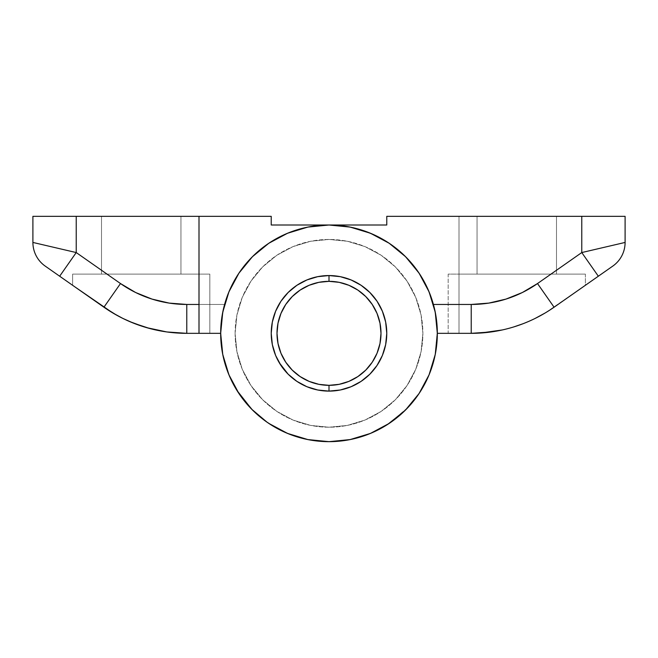 <?xml version="1.0" encoding="UTF-8"?>
<svg xmlns="http://www.w3.org/2000/svg" width="658" height="658" viewBox="0 0 658 658"><rect width="100%" height="100%" fill="white"/><g stroke="black" fill="none" stroke-linecap="round" stroke-linejoin="round"><path stroke-width="0.49" stroke-dasharray="3.29 2.47" d="M279.263 362.731L275.62 355.443L272.338 344.603L271.228 333.335A57.772 57.772 0 0 1 329 275.554A57.772 57.772 0 0 1 386.772 333.335A57.772 57.772 0 0 0 329 275.554A57.772 57.772 0 0 0 271.228 333.335L272.338 322.058L275.62 311.226L280.958 301.232L288.146 292.481L296.898 285.292L306.891 279.954L317.732 276.664L329 275.554L340.268 276.664L351.109 279.954L361.102 285.292L369.854 292.481L377.042 301.232L382.38 311.226L385.662 322.058L386.772 333.335L385.662 344.603L382.38 355.443L377.042 365.429L369.854 374.188L361.102 381.369L351.109 386.715L340.268 389.997L329 391.107L317.732 389.997L306.891 386.715L296.898 381.369L288.146 374.188L280.958 365.429L275.62 355.443L272.338 344.603L271.228 333.335L272.338 322.058L275.62 311.226L280.958 301.232L288.146 292.481L296.898 285.292L306.891 279.954L317.732 276.664L329 275.554L340.268 276.664L351.109 279.954L361.102 285.292L369.854 292.481L377.042 301.232L382.38 311.226L385.662 322.058L386.772 333.335L385.662 344.603L382.38 355.443L377.042 365.429L369.854 374.188L361.102 381.369L351.109 386.715L340.268 389.997L329 391.107L317.732 389.997L306.891 386.715L296.898 381.369L288.146 374.188L280.958 365.429L275.62 355.443L272.338 344.603L271.228 333.335A57.772 57.772 0 0 0 329 391.107A57.772 57.772 0 0 0 386.772 333.335A57.772 57.772 0 0 1 329 391.107A57.772 57.772 0 0 1 271.228 333.335L272.338 344.603L275.62 355.443L280.958 365.429L288.146 374.188L296.898 381.369L306.891 386.715L317.732 389.997L329 391.107A57.772 57.772 0 0 0 386.772 333.335A57.772 57.772 0 0 0 329 275.554A57.772 57.772 0 0 1 386.772 333.335A57.772 57.772 0 0 1 329 391.107A57.772 57.772 0 0 0 386.772 333.335A57.772 57.772 0 0 0 329 275.554A57.772 57.772 0 0 0 271.228 333.335A57.772 57.772 0 0 0 329 391.107A57.772 57.772 0 0 1 271.228 333.335A57.772 57.772 0 0 1 329 275.554L317.732 276.664L306.891 279.954L296.898 285.292L288.146 292.481L280.958 301.232L275.62 311.226L272.338 322.058L271.228 333.335L272.338 344.603L275.62 355.443L280.958 365.429L288.146 374.188L296.898 381.369L306.891 386.715L317.732 389.997L329 391.107L340.268 389.997L351.109 386.715L361.102 381.369L369.854 374.188L377.042 365.429L382.38 355.443L385.662 344.603L386.772 333.335L385.662 322.058L382.38 311.226L377.042 301.232L369.854 292.481L361.102 285.292L351.109 279.954L340.268 276.664L329 275.554A57.772 57.772 0 0 0 271.228 333.335A57.772 57.772 0 0 0 329 391.107A57.772 57.772 0 0 1 271.228 333.335A57.772 57.772 0 0 1 329 275.554A57.772 57.772 0 0 0 271.228 333.335A57.772 57.772 0 0 0 329 391.107L340.268 389.997L351.109 386.715L361.102 381.369L369.854 374.188L377.042 365.429L382.38 355.443L385.662 344.603L386.772 333.335L385.662 322.058L382.38 311.226L377.042 301.232L369.854 292.481L361.102 285.292L351.109 279.954L340.268 276.664L329 275.554L317.732 276.664L306.891 279.954L296.898 285.292L288.146 292.481L280.958 301.232L275.62 311.226L272.338 322.058L271.228 333.335L272.338 344.603L275.62 355.443L280.958 365.429L288.146 374.188L296.898 381.369L306.891 386.715L317.732 389.997L329 391.107A57.772 57.772 0 0 0 386.772 333.335A57.772 57.772 0 0 0 329 275.554A57.772 57.772 0 0 1 386.772 333.335A57.772 57.772 0 0 1 329 391.107L340.268 389.997L351.109 386.715L361.102 381.369L369.854 374.188L377.042 365.429L382.38 355.443L385.662 344.603L386.772 333.335L385.662 322.058L382.38 311.226L377.042 301.232L369.854 292.481L361.102 285.292L351.109 279.954L340.268 276.664L329 275.554L317.732 276.664L306.891 279.954L296.898 285.292L288.146 292.481L280.958 301.232L275.62 311.226L272.338 322.058L271.228 333.335L272.338 322.058L275.62 311.226L280.958 301.232L288.146 292.481L296.898 285.292L306.891 279.954L317.732 276.664L329 275.554A57.772 57.772 0 0 0 271.228 333.335A57.772 57.772 0 0 0 329 391.107A57.772 57.772 0 0 1 271.228 333.335A57.772 57.772 0 0 1 329 275.554L340.268 276.664L351.109 279.954L361.102 285.292L369.854 292.481L377.042 301.232L382.38 311.226L385.662 322.058L386.772 333.335L385.662 344.603L382.38 355.443L377.042 365.429L369.854 374.188L361.102 381.369L351.109 386.715L340.268 389.997L329 391.107L317.732 389.997L306.891 386.715L296.898 381.369L288.146 374.188L280.958 365.429L275.62 355.443L272.338 344.603L271.228 333.335L272.338 322.058L275.62 311.226L280.958 301.232L288.146 292.481L296.898 285.292L306.891 279.954L317.732 276.664L329 275.554A57.772 57.772 0 0 1 386.772 333.335A57.772 57.772 0 0 1 329 391.107A57.772 57.772 0 0 0 386.772 333.335A57.772 57.772 0 0 0 329 275.554L340.268 276.664L351.109 279.954L361.102 285.292L369.854 292.481L377.042 301.232L382.38 311.226L385.662 322.058L386.772 333.335L385.662 344.603L382.38 355.443L377.042 365.429L369.854 374.188L361.102 381.369L351.109 386.715L340.268 389.997L329 391.107L317.732 389.997L306.908 386.715M235.112 333.335A93.888 93.888 0 0 0 329 427.215A93.888 93.888 0 0 0 422.888 333.335A93.888 93.888 0 0 1 329 427.215A93.888 93.888 0 0 1 235.112 333.335L236.921 351.652L242.259 369.261L250.937 385.489L262.616 399.719L276.837 411.398L293.073 420.075L310.683 425.413L329 427.215L347.317 425.413L364.927 420.075L381.163 411.398L395.384 399.719L407.063 385.489L415.741 369.261L421.079 351.652L422.888 333.335L421.079 315.017L415.741 297.408L407.063 281.172L395.384 266.942L381.163 255.271L364.927 246.594L347.317 241.256L329 239.446L310.683 241.256L293.073 246.594L276.837 255.271L262.616 266.942L250.937 281.172L242.259 297.408L236.921 315.017L235.112 333.335L236.921 351.652L242.259 369.261L250.937 385.489L262.616 399.719L276.837 411.398L293.073 420.075L310.683 425.413L329 427.215L347.317 425.413L364.927 420.075L381.163 411.398L395.384 399.719L407.063 385.489L415.741 369.261L421.079 351.652L422.888 333.335L421.079 315.017L415.741 297.408L407.063 281.172L395.384 266.942L381.163 255.271L364.927 246.594L347.317 241.256L329 239.446L310.683 241.256L293.073 246.594L276.837 255.271L262.616 266.942L250.937 281.172L242.259 297.408L236.921 315.017L235.112 333.335A93.888 93.888 0 0 1 329 239.446A93.888 93.888 0 0 1 422.888 333.335A93.888 93.888 0 0 0 329 239.446A93.888 93.888 0 0 0 235.112 333.335M180.95 216.334L101.505 216.334L101.505 274.115L180.95 274.115L180.95 216.334L101.505 216.334L101.505 274.115L180.95 274.115L180.95 216.334L101.505 216.334L180.95 216.334L101.505 216.334L180.95 216.334L180.95 274.115L101.505 274.115L101.505 216.334L180.95 216.334L180.95 274.115L72.619 274.115L199.004 274.115L199.004 333.335L186.773 333.335L209.836 333.335L209.836 274.115L72.619 274.115L72.619 285.292L72.619 274.115L209.836 274.115L209.836 333.335L186.773 333.335L208.315 333.335L186.773 333.335L199.004 333.335L193.378 333.335L199.004 333.335L199.004 216.334L199.004 333.335L199.004 274.115L72.619 274.115L180.185 274.115L101.505 274.115L101.505 216.334L180.95 216.334M167.173 331.994L155.814 329.979L144.497 327.01L133.418 323.119L122.799 318.39L112.962 313.052L103.923 307.212L72.619 285.292L103.906 307.204L45.221 266.103A28.886 28.886 0 0 1 32.9 242.44L32.9 216.334L271.228 216.334L271.228 225.003L329 225.003L345.795 226.311L362.188 230.21L377.782 236.609L392.193 245.344L405.073 256.209L416.111 268.933L425.043 283.22L431.648 298.724L435.777 315.059L437.315 335.078M129.626 321.548L116.877 315.297M155.749 329.962L166.754 331.936L155.707 329.954L144.365 326.968L149.654 328.482M221.754 348.6A108.331 108.331 0 0 1 220.669 333.335L186.773 333.335L166.754 331.936L172.626 332.635M133.385 323.103L122.799 318.39M112.913 313.027L122.742 318.365L112.913 313.027M229.354 375.825L227.347 370.767L222.766 354.555L220.767 337.825L221.376 320.989L224.592 304.448L186.773 304.448L169.196 303.099L152.023 299.094L135.663 292.53L120.496 283.549L76.229 252.557L76.229 216.334L271.228 216.334L271.228 225.003L329 225.003A108.331 108.331 0 0 1 437.233 337.825L437.315 335.243M437.282 336.452L435.703 352.055M434.395 358.371L430.496 371.194M428.646 375.817L421.046 390.457M427.42 378.597L423.62 386.082L417.855 395.302L407.17 408.33L403.181 412.286M402.943 412.5L390.243 422.691M385.958 425.479L374.131 431.812M370.117 433.556L365.026 435.497L348.748 439.848L331.994 441.625L326.302 441.625M325.003 441.592L309.663 439.922M304.3 438.812L291.379 434.922M287.891 433.564L282.915 431.368L268.267 423.036L252.039 409.572M249.53 406.957L240.779 396.198M237.267 390.959L230.58 378.597M250.912 408.412L238.928 393.517L231.073 379.65L225.332 364.779L221.845 349.225L220.669 333.335L221.458 320.323L224.592 304.448A108.331 108.331 0 0 0 309.614 439.914A108.331 108.331 0 0 0 436.887 343.065A108.331 108.331 0 0 0 329 225.003L344.899 226.179L360.444 229.667L375.315 235.408L389.182 243.263L401.75 253.067L412.739 264.606L421.918 277.643L429.082 291.881L434.083 307.015L436.805 322.716L437.331 333.335L436.542 320.323L433.408 304.448A108.331 108.331 0 0 1 348.386 439.914A108.331 108.331 0 0 1 221.113 343.065A108.331 108.331 0 0 1 329 225.003L309.704 226.739M430.628 370.841A108.331 108.331 0 0 1 423.645 386.032M423.596 386.131A108.331 108.331 0 0 1 414.334 400.064M384.659 426.269A108.331 108.331 0 0 1 370.503 433.4M353.7 438.812L359.326 437.331A108.331 108.331 0 0 1 342.876 440.77M332.997 441.592L342.834 440.778A108.331 108.331 0 0 1 326.006 441.625L327.709 441.658M264.467 420.347A108.331 108.331 0 0 1 252.401 409.934L264.467 420.347L277.931 428.868L292.506 435.333L307.87 439.577L326.87 441.641M252.359 409.893A108.331 108.331 0 0 1 240.178 395.351M220.685 335.078L222.749 354.465L227.002 369.829A108.331 108.331 0 0 1 221.771 348.707M46.315 266.877L47.656 267.806M112.962 313.052L90.886 298.082L103.906 307.204A144.439 144.439 0 0 0 186.773 333.335L186.773 304.448L224.592 304.448L222.174 315.33L220.669 333.335L186.773 333.335A144.439 144.439 0 0 1 103.923 307.212L120.496 283.549A115.553 115.553 0 0 0 186.773 304.448L186.773 333.335M74.732 286.773L90.886 298.082M437.307 335.465L435.251 354.465L429.074 374.813M428.769 375.545L420.997 390.539M420.733 390.959L416.012 397.868L405.599 409.934L393.533 420.347L389.166 423.423L370.454 433.416L387.406 424.575M386.205 425.331L373.711 432.002M370.701 433.318L365.494 435.333L350.13 439.577L328.975 441.666M325.455 441.608L311.357 440.218M306.11 439.215L287.546 433.416L273.309 426.252L267.757 422.691M265.898 421.383L254.802 412.27M72.619 285.292L72.619 274.115L192.342 274.115L72.619 274.115L72.619 285.292M166.869 331.953L155.814 329.979L144.497 327.01L133.442 323.127M177.306 333.022L172.495 332.627M209.836 274.115L154.614 274.115L209.836 274.115M36.198 243.213L32.9 242.44L32.9 216.334L76.229 216.334L76.229 252.557L36.198 243.213M144.365 326.968L146.652 327.651L144.365 326.968M155.814 329.979L144.497 327.01M76.229 252.557L120.496 283.549L103.923 307.212L59.664 276.22L76.229 252.557L59.664 276.22L45.221 266.103A28.886 28.886 0 0 1 32.9 242.44L76.229 252.557M556.495 216.334L477.05 216.334L477.05 274.115L556.495 274.115L556.495 216.334L477.05 216.334L477.05 274.115L556.495 274.115L556.495 216.334L477.05 216.334L556.495 216.334L477.05 216.334L556.495 216.334L556.495 274.115L477.05 274.115L477.05 216.334L556.495 216.334L556.495 274.115L448.164 274.115L448.164 333.335L471.227 333.335L437.331 333.335L471.227 333.335L458.996 333.335L458.996 304.448L471.227 304.448L488.804 303.099L505.977 299.094L522.337 292.53L537.504 283.549L581.771 252.557L581.771 216.334L458.996 216.334L458.996 304.448L458.996 216.334L625.1 216.334L625.1 242.44L581.771 252.557L581.771 216.334L625.1 216.334L625.1 242.44A28.886 28.886 0 0 1 612.779 266.103L554.077 307.212L585.381 285.292L585.381 274.115L448.164 274.115L585.381 274.115L585.381 285.292L545.087 313.027L535.258 318.365L524.64 323.094L513.635 326.968L502.293 329.954L491.246 331.936L471.227 333.335L448.164 333.335L448.164 274.115L555.73 274.115L477.05 274.115L477.05 216.334L556.495 216.334M491.057 331.969L502.186 329.979L513.503 327.01L524.582 323.119L535.201 318.39L545.038 313.052L554.077 307.212L545.087 313.027L535.258 318.365L524.64 323.094L513.635 326.968L502.293 329.954L491.246 331.936L480.727 333.022L458.996 333.335L458.996 216.334L458.996 333.335L471.227 333.335A144.439 144.439 0 0 0 554.077 307.212L567.114 298.082L545.087 313.027L535.258 318.365L524.64 323.094L513.635 326.968L502.293 329.954L485.374 332.635M303.807 227.972L290.762 231.978M284.585 234.528L272.289 241.034M290.474 232.085L282.685 235.408L268.818 243.263L252.401 256.735L268.818 243.263L287.546 233.253L307.87 227.084L329 225.003A108.331 108.331 0 0 0 220.669 333.335A108.331 108.331 0 0 0 329 441.666A108.331 108.331 0 0 0 437.331 333.335L435.251 354.465L429.082 374.789L419.072 393.517L429.016 374.953M250.961 258.199L238.928 273.152L245.261 264.606L250.961 258.199M236.707 276.607L230.382 288.508M227.816 294.636L223.597 308.314M222.511 313.43L220.677 332.677M220.718 336.452L222.297 352.055M223.605 358.371L227.504 371.194M229.979 377.273L236.954 390.457M238.944 393.55L251.71 409.243M239.101 272.881L228.918 291.881L222.749 312.196L220.669 333.335L222.749 312.196L220.669 333.335L222.749 354.465L220.669 333.335L222.749 354.465L228.918 374.789L222.749 354.465L228.918 374.789L238.928 393.517L228.918 374.789L238.928 393.517L241.988 397.868L252.401 409.934L267.058 422.206M272.042 425.479L283.869 431.812M289.791 434.321L304.925 438.952M308.47 439.7L326.006 441.625M342.834 440.778L347.185 440.128M359.326 437.331L366.621 434.922M372.42 432.577L387.677 424.394M405.599 409.934L408.47 406.957L389.429 423.242L405.599 409.934L389.182 423.407L370.454 433.416L350.13 439.577L329 441.666A108.331 108.331 0 0 0 437.331 333.335A108.331 108.331 0 0 0 329 225.003L386.772 225.003L386.772 216.334L458.996 216.334L386.772 216.334L386.772 225.003L329 225.003L309.959 226.689M408.47 406.957L417.221 396.198M429.773 373.086L435.234 354.555L437.233 337.825M437.249 329.181L435.876 315.626M434.576 309.071L433.408 304.448L435.826 315.33L437.307 331.089L435.251 354.465L429.082 374.789L419.072 393.517L429.082 374.789L435.251 354.465L437.331 333.335L435.251 312.196L437.331 333.335L435.645 352.375M307.311 227.199L290.844 231.945M238.928 273.152L228.918 291.881L238.928 273.152L228.918 291.881L222.947 311.242M222.116 315.692L220.726 329.781M227.002 369.829L229.387 375.915M230.325 378.046L237.086 390.663M331.698 441.625L346.643 440.218M348.312 439.931L355.32 438.417L370.454 433.416L350.13 439.577L329 441.666L307.87 439.577L287.546 433.416L268.818 423.407M392.102 421.383L403.05 412.401M405.961 409.572L419.072 393.517M430.39 371.49L434.502 357.936M306.908 279.946L296.898 285.292L288.146 292.481L280.958 301.232L275.62 311.226L272.338 322.058L271.228 333.335L272.338 344.603L275.62 355.443L280.958 365.429L288.146 374.188L296.898 381.369L306.891 386.715L296.898 381.369L288.146 374.188L280.958 365.429L288.146 374.188L296.898 381.369L306.891 386.715L317.732 389.997L329 391.107A57.772 57.772 0 0 0 386.772 333.335A57.772 57.772 0 0 0 329 275.554A57.772 57.772 0 0 0 271.228 333.335A57.772 57.772 0 0 0 329 391.107L340.293 389.997M524.615 323.103L522.97 323.752M535.225 318.382L528.39 321.54M585.381 274.115L458.996 274.115L585.381 274.115L458.996 274.115L585.381 274.115L584.057 274.115L585.381 274.115L585.381 285.292L567.114 298.082M584.057 274.115L530.159 274.115L584.057 274.115M458.996 274.115L458.996 333.335L458.996 274.115M583.268 286.773L577.05 291.124L583.268 286.773M491.131 331.953L502.186 329.979L513.503 327.01L524.582 323.119L535.201 318.39L545.038 313.052L554.077 307.212L545.087 313.027L535.258 318.365M545.038 313.052L554.077 307.212L537.504 283.549L581.771 252.557L625.1 242.44A28.886 28.886 0 0 1 612.779 266.103L598.336 276.22L581.771 252.557L598.336 276.22L554.077 307.212A144.439 144.439 0 0 1 471.227 333.335L471.227 304.448A115.553 115.553 0 0 0 537.504 283.549L554.077 307.212L545.038 313.052L535.201 318.39L524.582 323.119L535.201 318.39M513.503 327.01L524.582 323.119L513.503 327.01L502.186 329.979L513.503 327.01M480.727 333.022L458.996 333.335L458.996 304.448L471.227 304.448L471.227 333.335M513.635 326.968L502.293 329.954M268.785 243.279L287.546 233.253L307.87 227.084L329 225.003A108.331 108.331 0 0 1 437.331 333.335A108.331 108.331 0 0 1 329 441.666A108.331 108.331 0 0 1 220.669 333.335A108.331 108.331 0 0 1 329 225.003A108.331 108.331 0 0 0 220.669 333.335A108.331 108.331 0 0 0 329 441.666A108.331 108.331 0 0 0 437.331 333.335A108.331 108.331 0 0 0 329 225.003L350.13 227.084L370.454 233.253L389.182 243.263L405.599 256.735L419.072 273.152L429.082 291.881L435.251 312.196L437.331 333.335M340.293 276.673L329 275.554L317.707 276.673M275.62 311.226L280.958 301.232L275.62 311.226L272.338 322.058L271.228 333.335L272.338 344.627M317.707 389.997L329 391.107A57.772 57.772 0 0 1 271.228 333.335A57.772 57.772 0 0 1 329 275.554A57.772 57.772 0 0 0 271.228 333.335A57.772 57.772 0 0 0 329 391.107L340.268 389.997L351.109 386.715L361.102 381.369L369.854 374.188L377.042 365.429L382.38 355.443L385.662 344.603L386.772 333.335L385.662 322.042L382.38 311.226L377.042 301.232L382.38 311.226L377.042 301.232L369.854 292.481L361.102 285.292L351.092 279.946M351.092 386.715L361.102 381.369L351.109 386.715L340.268 389.997L329 391.107A57.772 57.772 0 0 0 386.772 333.335A57.772 57.772 0 0 0 329 275.554L317.732 276.664L306.891 279.954L296.898 285.292L306.891 279.954L317.732 276.664L329 275.554A57.772 57.772 0 0 1 386.772 333.335A57.772 57.772 0 0 1 329 391.107L317.732 389.997L306.891 386.715M385.662 344.627L386.772 333.335L385.662 322.058L386.772 333.335L385.662 344.603L382.38 355.443L377.042 365.429L382.38 355.443M267.518 244.143L287.546 233.253L307.87 227.084L329 225.003L350.13 227.084L329 225.003A108.331 108.331 0 0 0 220.669 333.335A108.331 108.331 0 0 0 329 441.666L307.87 439.577L287.546 433.416L307.87 439.577L329 441.666L350.13 439.577L370.454 433.416L389.182 423.407M350.13 227.084L370.454 233.253L389.182 243.263L370.454 233.253L350.13 227.084M405.599 256.735L419.072 273.152L429.082 291.881L435.251 312.196L429.082 291.881L419.072 273.152L405.599 256.735L389.182 243.263M275.62 355.443L280.958 365.429L275.62 355.443L272.338 344.603L271.228 333.335L272.338 322.058M373.662 296.684L369.854 292.481L361.102 285.292L351.109 279.954L340.268 276.664L329 275.554L340.268 276.664L351.109 279.954L361.102 285.292M280.958 301.232L288.146 292.481L296.898 285.292M382.38 311.226L385.662 322.058"/><path stroke-width="0.99" d="M317.732 389.997L306.891 386.715L296.898 381.369L288.146 374.188L280.958 365.429L275.62 355.443L272.338 344.603L271.228 333.335L272.338 322.058L275.62 311.226L280.958 301.232L288.146 292.481L296.898 285.292L306.891 279.954L317.732 276.664L329 275.554L329 281.336A51.998 51.998 0 0 1 380.998 333.335A51.998 51.998 0 0 1 329 385.333L329 391.107L329 385.333L318.859 384.33L309.104 381.377L300.114 376.565L292.234 370.1L285.761 362.221L280.958 353.231L278.005 343.476L277.002 333.335L278.005 323.185L280.958 313.438L285.761 304.448L292.234 296.569L300.114 290.096L309.104 285.292L318.859 282.331L329 281.336L339.141 282.331L348.896 285.292L357.886 290.096L365.766 296.569L372.239 304.448L377.042 313.438L379.995 323.185L380.998 333.335L379.995 343.476L377.042 353.231L372.239 362.221L365.766 370.1L357.886 376.565L348.896 381.377L339.141 384.33L329 385.333A51.998 51.998 0 0 1 277.002 333.335A51.998 51.998 0 0 1 329 281.336L329 275.554L340.268 276.664L351.109 279.954L361.102 285.292L369.854 292.481L377.042 301.232L382.38 311.226L385.662 322.058L386.772 333.335L385.662 344.603L382.38 355.443L377.042 365.429L369.854 374.188L361.102 381.369L351.109 386.715L340.268 389.997L329 391.107A57.772 57.772 0 0 1 271.228 333.335A57.772 57.772 0 0 1 329 275.554A57.772 57.772 0 0 1 386.772 333.335A57.772 57.772 0 0 1 329 391.107L317.732 389.997L306.891 386.715L296.898 381.369L288.146 374.188L279.263 362.731M74.732 286.773L112.913 313.027L122.775 318.382L112.946 313.043L122.742 318.365L133.385 323.103M116.877 315.297L103.923 307.212L90.886 298.082M149.654 328.482L133.418 323.119L122.799 318.39L112.962 313.052L103.923 307.212L112.913 313.027M177.257 333.022L186.773 333.335L166.869 331.953L155.707 329.954L166.778 331.945M122.725 318.357L133.36 323.094L144.365 326.968L129.626 321.548M47.656 267.806L103.923 307.212A144.439 144.439 0 0 0 186.773 333.335L220.669 333.335L199.004 333.335L199.004 304.448L186.773 304.448L169.196 303.099L152.023 299.094L135.663 292.53L120.496 283.549L76.229 252.557L76.229 216.334L199.004 216.334L199.004 304.448L199.004 216.334L32.9 216.334L32.9 242.44L76.229 252.557L76.229 216.334L32.9 216.334L32.9 242.44A28.886 28.886 0 0 0 45.221 266.103L46.315 266.877M437.315 335.078L437.282 336.452M435.703 352.055L434.395 358.371M430.496 371.194L428.646 375.817M421.046 390.457L417.221 396.198L408.47 406.957L417.221 396.198M390.243 422.691L385.958 425.479M374.131 431.812L370.117 433.556M326.302 441.625L325.003 441.592M309.663 439.922L304.3 438.812M291.379 434.922L287.891 433.564M252.039 409.572L249.53 406.957M240.779 396.198L237.267 390.959M230.58 378.597L229.354 375.825M437.233 337.825A108.331 108.331 0 0 1 430.628 370.841M414.334 400.064A108.331 108.331 0 0 1 384.659 426.269M370.503 433.4A108.331 108.331 0 0 1 359.317 437.331M326.006 441.625A108.331 108.331 0 0 1 264.467 420.347M554.052 307.228L612.779 266.103A28.886 28.886 0 0 0 625.1 242.44L625.1 216.334L581.771 216.334L581.771 252.557L625.1 242.44L625.1 216.334L386.772 216.334L386.772 225.003L329 225.003A108.331 108.331 0 0 1 437.331 333.335A108.331 108.331 0 0 1 329 441.666L350.13 439.577L370.454 433.416L389.182 423.407L405.599 409.934L419.072 393.517L429.082 374.789L435.251 354.465L437.331 333.335L471.227 333.335L471.227 304.448L433.408 304.448L471.227 304.448L488.804 303.099L505.977 299.094L522.337 292.53L537.504 283.549L581.771 252.557L581.771 216.334L386.772 216.334L386.772 225.003L271.228 225.003L329 225.003L307.87 227.084L287.546 233.253L268.818 243.263L252.401 256.735L238.928 273.152L228.918 291.881L222.749 312.196L220.669 333.335L222.749 354.465L228.918 374.789L238.928 393.517L252.401 409.934A108.331 108.331 0 0 1 252.359 409.893M240.178 395.351A108.331 108.331 0 0 1 227.002 369.829M271.228 216.334L199.004 216.334L271.228 216.334L271.228 225.003L271.228 216.334M480.743 333.022L471.227 333.335A144.439 144.439 0 0 0 554.077 307.212A144.439 144.439 0 0 1 471.227 333.335L437.331 333.335L437.307 335.465M429.074 374.813L428.769 375.545M420.997 390.539L420.733 390.959M389.166 423.423L386.205 425.331M373.711 432.002L370.701 433.318M328.975 441.666L325.455 441.608M311.357 440.218L306.11 439.215M267.757 422.691L265.898 421.383M254.802 412.27L250.912 408.412M166.729 331.936L177.273 333.022L166.754 331.936L146.652 327.651L155.707 329.954M186.773 333.335L199.004 333.335L199.004 304.448L186.773 304.448L186.773 333.335A144.439 144.439 0 0 1 103.923 307.212L120.496 283.549L76.229 252.557L32.9 242.44A28.886 28.886 0 0 0 45.221 266.103L59.664 276.22L76.229 252.557L59.664 276.22L103.923 307.212L120.496 283.549A115.553 115.553 0 0 0 186.773 304.448L186.773 333.335L166.869 331.953L155.814 329.979M122.742 318.365L133.36 323.094M144.497 327.01L133.418 323.119L122.799 318.39M567.114 298.082L585.381 285.292M535.176 318.406L545.038 313.052M554.077 307.212L598.336 276.22L581.771 252.557L537.504 283.549L554.077 307.212L537.504 283.549A115.553 115.553 0 0 1 471.227 304.448L471.227 333.335L491.131 331.953L502.202 329.971M309.704 226.739L303.807 227.972M290.762 231.978L284.585 234.528M272.289 241.034L267.518 244.143L252.631 256.497L240.154 271.359L236.707 276.607M230.382 288.508L227.816 294.636M223.597 308.314L222.511 313.43M220.677 332.677L220.718 336.452M222.297 352.055L223.605 358.371M227.504 371.194L229.979 377.273M236.954 390.457L251.71 409.243L267.058 422.206M238.928 393.517L252.401 409.934L266.556 421.86L272.042 425.479M283.869 431.812L289.791 434.321M304.925 438.952L308.47 439.7M327.709 441.658L332.997 441.592M347.185 440.128L353.7 438.812M366.621 434.922L372.42 432.577M387.677 424.394L404.456 411.061L408.47 406.957M427.42 378.597L429.773 373.086M437.315 335.243L437.249 329.181M435.876 315.626L434.576 309.071M309.959 226.689L307.311 227.199M267.518 244.143L253.922 255.246L249.933 259.285L239.101 272.881M222.947 311.242L222.116 315.692M220.726 329.781L220.685 335.078M229.387 375.915L230.325 378.046M237.086 390.663L240.129 395.277L251.71 409.243M326.87 441.641L331.698 441.625M346.643 440.218L348.312 439.931M387.406 424.575L392.102 421.383M403.05 412.401L405.961 409.572M429.016 374.953L430.39 371.49M434.502 357.936L435.645 352.375M480.727 333.022L502.243 329.962M528.39 321.54L524.615 323.103M522.97 323.752L513.668 326.96M485.374 332.635L491.057 331.969M471.227 333.335L491.131 331.953L502.186 329.979M480.661 333.022L491.131 331.953M581.771 252.557L598.336 276.22L612.779 266.103A28.886 28.886 0 0 0 625.1 242.44L581.771 252.557M268.818 423.407L287.546 433.416L307.87 439.577L329 441.666A108.331 108.331 0 0 1 220.669 333.335A108.331 108.331 0 0 1 329 225.003L350.13 227.084L370.454 233.253L389.182 243.263L405.599 256.735L389.182 243.263M437.331 333.335L435.251 312.196L429.082 291.881L419.072 273.152L405.599 256.735M238.928 273.152L252.401 256.735L268.818 243.263M419.072 393.517L405.599 409.934M317.732 276.664L306.891 279.954M296.898 285.292L288.146 292.481L280.958 301.232M275.62 311.226L272.338 322.058M272.338 344.603L275.62 355.443M340.268 389.997L351.109 386.715M361.102 381.369L369.854 374.188L377.042 365.429L369.854 374.188L361.102 381.369M382.38 355.443L385.662 344.603M385.662 322.058L382.38 311.226M373.662 296.684L377.042 301.232L369.854 292.481L361.102 285.292M351.109 279.954L340.268 276.664"/></g></svg>
